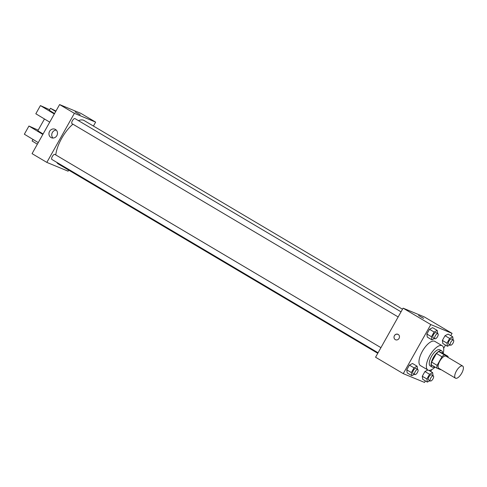 <?xml version="1.0" encoding="UTF-8"?>
<svg xmlns="http://www.w3.org/2000/svg" width="487" height="487" viewBox="0 0 487 487"><rect width="100%" height="100%" fill="white"/><g stroke="black" fill="none" stroke-linecap="round" stroke-linejoin="round"><path stroke-width="0.73" d="M455.619 378.241A7.043 2.849 -59.3 0 1 455.467 378.168A7.043 2.849 -59.3 0 1 456.605 370.656A7.043 2.849 -59.3 0 1 462.65 366.047A7.043 2.849 -59.3 0 1 461.615 373.383A7.043 2.849 -59.3 0 1 455.619 378.241M438.994 368.391A7.043 2.849 -59.3 0 1 438.848 368.318A7.043 2.849 -59.3 0 1 439.986 360.806A7.043 2.849 -59.3 0 1 446.031 356.198L462.65 366.047M448.034 356.381L444.302 354.84A9.089 3.683 -59.3 0 0 441.971 356.764L436.431 353.483A9.089 3.683 -59.3 0 1 438.763 351.559L442.494 353.099L448.034 356.381A9.089 3.683 -59.3 0 1 448.028 357.385M441.971 356.764L437.143 365.372A9.089 3.683 -59.3 0 0 436.845 368.129L440.577 369.67A9.089 3.683 -59.3 0 0 440.851 369.505M436.431 353.483L431.604 362.084L437.143 365.372M431.604 362.084A9.089 3.683 -59.3 0 0 431.305 364.848L436.845 368.129M442.695 353.221A9.393 3.805 120.7 0 0 441.685 350.896A9.393 3.805 120.7 0 0 433.351 357.507A9.393 3.805 120.7 0 0 432.109 367.052A9.393 3.805 120.7 0 0 434.635 366.821M430.459 366.06A9.393 3.805 -59.3 0 1 430.264 365.956A9.393 3.805 -59.3 0 1 431.506 356.417A9.393 3.805 -59.3 0 1 439.84 349.8L441.685 350.896M438.763 351.559L444.302 354.84M435.08 367.088A14.086 5.704 -59.3 0 1 428.164 370.144A14.086 5.704 -59.3 0 1 427.866 369.998A14.086 5.704 -59.3 0 1 430.143 354.974A14.086 5.704 -59.3 0 1 442.233 345.758A14.086 5.704 -59.3 0 1 443.14 353.483M427.854 369.986L424.926 371.526L427.854 369.986L420.482 365.621A14.086 5.704 -59.3 0 1 422.759 350.591A14.086 5.704 -59.3 0 1 434.848 341.381L442.233 345.758M437.643 333.534L437.216 330.399L432.602 327.666L429.504 329.291L426.856 334.015L427.306 337.107L431.92 339.841L434.495 338.489M453.166 339.944L452.74 336.815L448.125 334.076L445.027 335.707L442.379 340.425L442.829 343.518L447.443 346.257L450.018 344.899M450.779 335.646L452.064 333.358L430.8 324.573L403.266 373.645L424.53 382.429L425.376 380.913M430.678 371.465L431.719 369.615M443.669 348.327L445.477 345.094M417.542 369.353L417.116 366.218L412.501 363.485L409.403 365.11L406.755 369.834L407.205 372.926L411.819 375.66L414.394 374.308M433.065 375.763L432.639 372.634L429.546 374.26L424.926 371.526L422.278 376.244L422.728 379.336L427.343 382.076L429.918 380.718M452.064 333.358L424.36 316.94L403.096 308.155L375.562 357.227L403.266 373.645M403.096 308.155L430.8 324.573M395.596 339.78A2.934 2.679 112.4 0 1 394.318 335.872A2.934 2.679 112.4 0 1 399.194 338.094A2.934 2.679 112.4 0 1 395.286 339.622A2.934 2.679 112.4 0 1 397.836 334.356M423.428 318.297L418.558 315.491L423.428 318.297M418.558 315.491L423.678 318.364M377.766 353.294L58.355 163.985A25.263 10.227 -59.3 0 1 56.76 162.348M55.774 154.939A25.263 10.227 -59.3 0 1 72.904 124.185M78.431 120.636A25.263 10.227 -59.3 0 1 84.117 120.526L402.499 309.221M72.088 123.692A2.934 1.187 -59.3 0 1 72.027 123.661A2.934 1.187 -59.3 0 1 72.502 120.532A2.934 1.187 -59.3 0 1 75.022 118.615L401.032 311.832M51.987 159.517A2.934 1.187 -59.3 0 1 51.926 159.48A2.934 1.187 -59.3 0 1 52.401 156.351A2.934 1.187 -59.3 0 1 54.921 154.434L380.931 347.651M93.431 126.042L95.635 122.115L74.371 113.331L46.837 162.396L68.101 171.18L68.697 170.115M50.958 137.504A4.614 4.213 112.4 0 1 49.443 131.6A4.614 4.213 112.4 0 1 54.976 129.219A4.614 4.213 112.4 0 1 57.113 135.094A4.614 4.213 112.4 0 1 51.452 137.754A4.614 4.213 112.4 0 1 50.958 137.504M95.635 122.115L80.86 113.355L59.597 104.571L74.371 113.331M59.597 104.571L32.063 153.642L46.837 162.396M56.261 130.084A4.614 4.213 -67.6 0 0 52.121 133.03A4.614 4.213 -67.6 0 0 52.973 138.046M80.172 114.78L75.059 111.907M49.729 122.158L35.825 113.769L40.415 105.594L54.319 113.982M44.457 118.98L37.846 130.766L43.093 133.986M38.193 130.151L28.94 126.036L42.844 134.43M28.94 126.036L24.35 134.217L38.254 142.606M32.982 139.428L32.105 140.993L37.353 144.207M55.713 111.499L50.465 108.278L49.315 110.324L54.562 113.538M49.662 109.709L40.415 105.594M50.465 108.278L55.944 111.079M429.546 374.26L426.892 378.983L427.343 382.076M428.56 379.909A2.934 1.187 -59.3 0 1 428.493 379.878A2.934 1.187 -59.3 0 1 428.968 376.749A2.934 1.187 -59.3 0 1 431.488 374.832L433.333 375.921A2.934 1.187 -59.3 0 1 432.906 378.977A2.934 1.187 -59.3 0 1 430.405 381.004A2.934 1.187 -59.3 0 1 430.344 380.974A2.934 1.187 -59.3 0 1 430.818 377.845A2.934 1.187 -59.3 0 1 433.333 375.921M428.706 370.297L432.639 372.634M424.926 371.526L422.278 376.244L426.892 378.983M422.278 376.244L422.728 379.336M452.74 336.815L449.647 338.441L446.993 343.165L447.443 346.257M448.661 344.09A2.934 1.187 -59.3 0 1 448.594 344.059A2.934 1.187 -59.3 0 1 449.069 340.93A2.934 1.187 -59.3 0 1 451.589 339.007L453.434 340.103A2.934 1.187 -59.3 0 1 453.007 343.158A2.934 1.187 -59.3 0 1 450.505 345.186A2.934 1.187 -59.3 0 1 450.445 345.155A2.934 1.187 -59.3 0 1 450.919 342.02A2.934 1.187 -59.3 0 1 453.434 340.103M448.125 334.076L445.027 335.707L449.647 338.441M445.027 335.707L442.379 340.425L446.993 343.165M442.379 340.425L442.829 343.518M417.116 366.218L414.023 367.849L411.369 372.567L411.819 375.66M413.037 373.499A2.934 1.187 -59.3 0 1 412.97 373.462A2.934 1.187 -59.3 0 1 413.445 370.333A2.934 1.187 -59.3 0 1 415.965 368.416L417.809 369.511A2.934 1.187 -59.3 0 1 417.383 372.567A2.934 1.187 -59.3 0 1 414.881 374.588A2.934 1.187 -59.3 0 1 414.821 374.558A2.934 1.187 -59.3 0 1 415.295 371.429A2.934 1.187 -59.3 0 1 417.809 369.511M412.501 363.485L409.403 365.11L414.023 367.849M409.403 365.11L406.755 369.834L411.369 372.567M406.755 369.834L407.205 372.926M437.216 330.399L434.124 332.031L431.47 336.748L431.92 339.841M433.138 337.674A2.934 1.187 -59.3 0 1 433.071 337.643A2.934 1.187 -59.3 0 1 433.546 334.514A2.934 1.187 -59.3 0 1 436.066 332.597L437.91 333.692A2.934 1.187 -59.3 0 1 437.484 336.748A2.934 1.187 -59.3 0 1 434.982 338.769A2.934 1.187 -59.3 0 1 434.921 338.739A2.934 1.187 -59.3 0 1 435.396 335.61A2.934 1.187 -59.3 0 1 437.91 333.692M432.602 327.666L429.504 329.291L434.124 332.031M429.504 329.291L426.856 334.015L431.47 336.748M426.856 334.015L427.306 337.107M455.467 378.168L438.848 368.318M430.264 365.956L432.109 367.052M72.027 123.661L398.159 316.952M51.926 159.48L378.058 352.771M428.493 379.878L430.344 380.974M448.594 344.059L450.445 345.155M412.97 373.462L414.821 374.558M433.071 337.643L434.921 338.739"/></g></svg>
